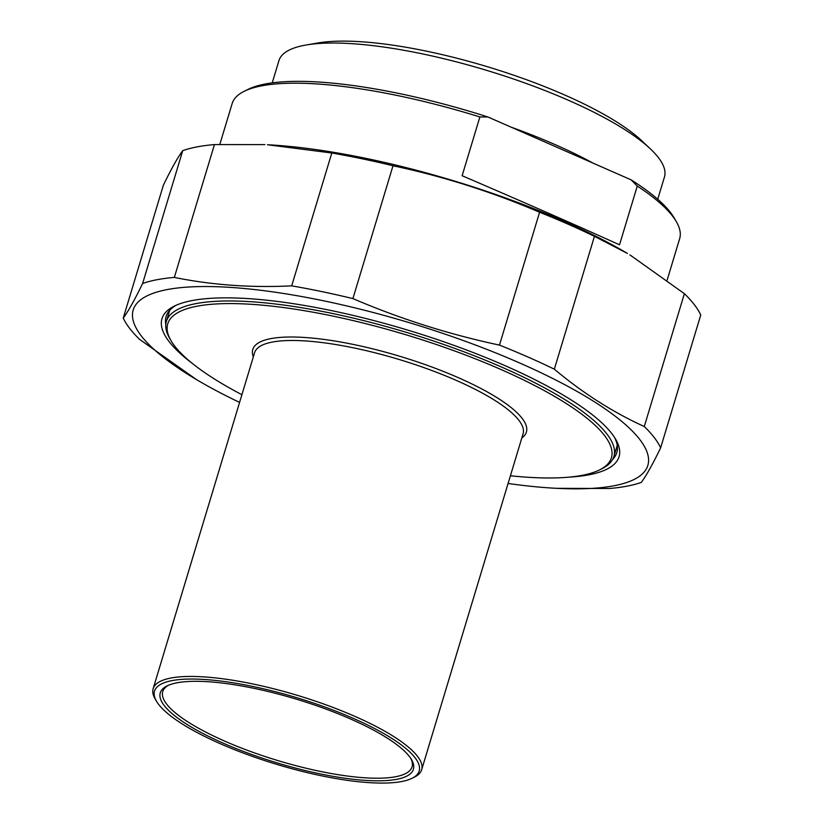 <?xml version="1.0" encoding="UTF-8"?>
<svg xmlns="http://www.w3.org/2000/svg" width="824" height="824" viewBox="0 0 824 824"><rect width="100%" height="100%" fill="white"/><g stroke="black" fill="none" stroke-linecap="round" stroke-linejoin="round"><path stroke-width="1.24" d="M554.336 369.183A282.807 71.194 -163.2 0 0 527.834 356.957A282.807 71.194 -163.2 0 0 499.478 345.102L539.586 212.252A282.807 71.194 16.8 0 1 567.942 224.118A282.807 71.194 16.8 0 1 594.444 236.333L554.336 369.183C582.856 393.11 612.84 412.227 644.275 426.523L684.384 293.674A282.807 71.194 16.8 0 1 700.75 314.995L660.642 447.834A282.807 71.194 -163.2 0 0 644.275 426.523M508.089 483.482A268.789 67.661 -163.2 0 0 556.53 488.323L609.554 488.488A282.807 71.194 -163.2 0 0 641.268 482.421C646.274 475.716 652.732 464.18 660.642 447.834M182.732 150.648A282.807 71.194 16.8 0 1 214.446 144.581L174.338 277.42A282.807 71.194 -163.2 0 0 142.624 283.487L182.732 150.648C177.727 157.353 171.268 168.889 163.358 185.235L123.25 318.074A282.807 71.194 -163.2 0 0 139.617 339.395L196.555 379.637A268.789 67.661 -163.2 0 0 239.578 402.411M352.899 298.597A282.807 71.194 -163.2 0 0 291.686 285.856L331.794 153.007A282.807 71.194 16.8 0 1 393.007 165.748L352.899 298.597C400.299 318.909 449.162 334.41 499.478 345.102M539.586 212.252C492.175 191.93 443.322 176.429 393.007 165.748M331.794 153.007L267.47 144.746A268.789 67.661 16.8 0 1 562.627 220.678A268.789 67.661 16.8 0 1 627.445 253.432L594.444 236.333M684.384 293.674L629.886 254.874M264.875 144.612L214.446 144.581M174.338 277.42C211.995 285.053 251.114 287.864 291.686 285.856M123.25 318.074C128.256 311.359 134.714 299.833 142.624 283.487M556.53 488.323A268.789 67.661 -163.2 0 0 519.666 362.982A268.789 67.661 -163.2 0 0 191.055 286.886A268.789 67.661 -163.2 0 0 196.555 379.637M165.799 324.553A235.396 59.256 16.8 0 1 166.098 316.55A235.396 59.256 16.8 0 1 176.418 305.137M614.529 437.41A235.396 59.256 16.8 0 1 616.805 452.634A235.396 59.256 16.8 0 1 612.634 459.462M569.26 477.127A238.733 60.101 -163.2 0 0 615.713 439.347A238.733 60.101 -163.2 0 0 407.89 330.156A238.733 60.101 -163.2 0 0 174.358 306.095A238.733 60.101 -163.2 0 0 192.147 363.271M619.524 244.821C577.82 225.941 525.362 202.91 462.13 175.728L479.877 116.946L487.942 116.987L631.081 179.828L637.271 186.049L619.524 244.821M219.833 144.355L232.141 103.587A233.728 58.834 16.8 0 1 244.275 91.258A233.728 58.834 16.8 0 1 261.62 85.85A233.728 58.834 16.8 0 1 479.877 116.946M637.271 186.049A233.728 58.834 16.8 0 1 676.37 221.718A233.728 58.834 16.8 0 1 679.646 238.692L667.183 279.985M487.942 116.987A230.39 57.999 -163.2 0 0 248.23 89.301L244.275 91.258M657.727 199.254L664.453 176.985A201.344 50.686 -163.2 0 0 650.383 148.887L641.649 140.657A189.324 47.658 -163.2 0 0 487.417 66.734A189.324 47.658 -163.2 0 0 318.043 42.951L306.229 44.98A201.344 50.686 -163.2 0 0 304.344 45.32A201.344 50.686 -163.2 0 0 278.955 60.595L272.229 82.864M676.37 221.718L674.156 217.897A230.39 57.999 -163.2 0 0 631.081 179.828M650.383 148.887A201.344 50.686 -163.2 0 0 486.356 70.267A201.344 50.686 -163.2 0 0 306.229 44.98M410.857 758.523A130.223 32.785 16.8 0 1 412.072 766.845A130.223 32.785 16.8 0 1 395.644 776.733A130.223 32.785 16.8 0 1 250.465 751.447A130.223 32.785 16.8 0 1 162.74 691.573A130.223 32.785 16.8 0 1 168.364 685.311M599.398 469.979L601.767 468.804A233.728 58.834 -163.2 0 0 613.901 456.475A233.728 58.834 -163.2 0 0 456.455 349.016A233.728 58.834 -163.2 0 0 195.875 303.634A233.728 58.834 -163.2 0 0 166.397 321.37A233.728 58.834 -163.2 0 0 169.672 338.345L171.001 340.631A231.729 58.339 16.8 0 1 196.977 306.219A231.729 58.339 16.8 0 1 482.648 361.757A231.729 58.339 16.8 0 1 599.398 469.979A231.729 58.339 16.8 0 1 510.417 475.767M241.906 394.706A231.729 58.339 16.8 0 1 171.001 340.631M412.01 778.309L414.379 777.135A140.234 35.298 -163.2 0 0 421.661 769.74A140.234 35.298 -163.2 0 0 327.19 705.272A140.234 35.298 -163.2 0 0 170.846 678.039A140.234 35.298 -163.2 0 0 153.151 688.679A140.234 35.298 -163.2 0 0 155.118 698.865L156.447 701.152A138.236 34.804 16.8 0 1 171.948 680.624A138.236 34.804 16.8 0 1 342.362 713.749A138.236 34.804 16.8 0 1 412.01 778.309A138.236 34.804 16.8 0 1 276.792 764.384A138.236 34.804 16.8 0 1 156.447 701.152M176.944 682.818A132.221 33.29 -163.2 0 0 167.128 685.877A132.221 33.29 -163.2 0 0 277.224 762.931A132.221 33.29 -163.2 0 0 411.567 759.676A132.221 33.29 -163.2 0 0 308.125 702.872A132.221 33.29 -163.2 0 0 176.944 682.818M593.167 163.183A201.344 50.686 -163.2 0 0 555.067 144.591A201.344 50.686 -163.2 0 0 511.045 127.123M153.151 688.679L254.585 352.724A140.234 35.298 16.8 0 1 456.218 380.369A140.234 35.298 16.8 0 1 523.086 433.784L421.661 769.74M521.839 437.935A142.912 35.978 -163.2 0 0 458.247 377.639A142.912 35.978 -163.2 0 0 314.14 338.273A142.912 35.978 -163.2 0 0 253.328 356.874M613.901 456.475L617.238 445.403M166.397 321.37L169.734 310.298"/></g></svg>
